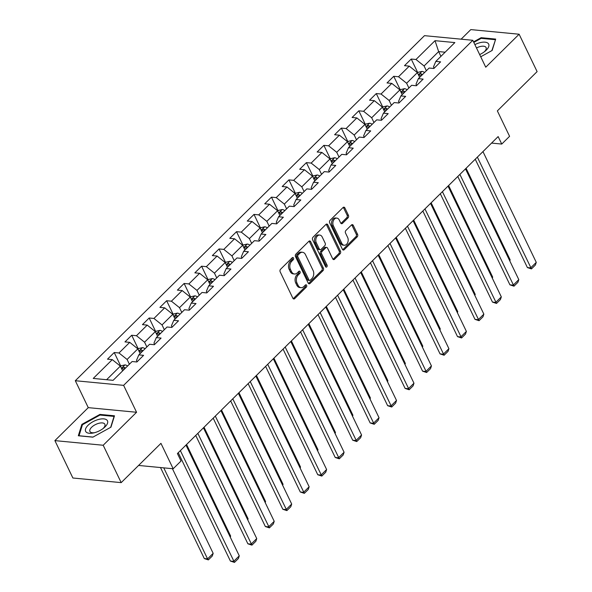 <?xml version="1.0" encoding="UTF-8"?>
<svg xmlns="http://www.w3.org/2000/svg" width="592" height="592" viewBox="0 0 592 592"><rect width="100%" height="100%" fill="white"/><g stroke="black" fill="none" stroke-linecap="round" stroke-linejoin="round"><path stroke-width="0.89" d="M293.506 258.001A1.28 0.91 95.5 0 0 292.862 257.483A1.28 0.91 95.5 0 0 292.241 257.735L280.564 269.271A1.828 1.302 95.5 0 0 280.171 271.824L292.885 298.25A1.828 1.302 95.5 0 0 293.81 298.982A1.828 1.302 95.5 0 0 294.69 298.627L306.367 287.083A1.28 0.91 95.5 0 0 306.641 285.3A1.28 0.91 95.5 0 0 305.997 284.782A1.28 0.91 95.5 0 0 305.383 285.033L303.866 286.528A5.853 4.166 95.5 0 1 301.047 287.66A5.853 4.166 95.5 0 1 298.094 285.307L297.029 283.102A5.853 4.166 95.5 0 1 298.287 274.932L299.804 273.437A1.28 0.91 95.5 0 0 300.077 271.647A1.28 0.91 95.5 0 0 299.426 271.136A1.28 0.91 95.5 0 0 298.812 271.38L297.302 272.875A5.853 4.166 95.5 0 1 294.483 274.007A5.853 4.166 95.5 0 1 291.523 271.654L290.465 269.456A5.853 4.166 95.5 0 1 291.723 261.279L293.232 259.784A1.28 0.91 95.5 0 0 293.506 258.001M294.483 274.007L293.173 273.881A5.853 4.166 95.5 0 1 290.213 271.528L289.155 269.33A5.853 4.166 95.5 0 1 290.413 261.153L291.923 259.659A1.28 0.91 95.5 0 0 292.204 257.875A1.28 0.91 95.5 0 0 292.167 257.809M293.181 298.671A1.828 1.302 95.5 0 0 293.388 298.501L305.065 286.965A1.28 0.91 95.5 0 0 305.339 285.174A1.28 0.91 95.5 0 0 305.302 285.107M301.047 287.66L299.744 287.534A5.853 4.166 95.5 0 1 296.784 285.181L295.726 282.976A5.853 4.166 95.5 0 1 296.984 274.806L298.494 273.312A1.28 0.91 95.5 0 0 298.768 271.521A1.28 0.91 95.5 0 0 298.738 271.454M348.037 217.863A1.828 1.302 95.5 0 0 348.429 215.31L344.862 207.903A1.828 1.302 95.5 0 0 343.937 207.163A1.828 1.302 95.5 0 0 343.057 207.518L330.084 220.335A1.828 1.302 95.5 0 0 329.692 222.888L342.405 249.313A1.828 1.302 95.5 0 0 343.33 250.046A1.828 1.302 95.5 0 0 344.211 249.691L357.183 236.874A1.828 1.302 95.5 0 0 357.575 234.321L353.269 225.367A1.828 1.302 95.5 0 0 352.344 224.627A1.828 1.302 95.5 0 0 351.463 224.982L345.906 230.473A1.828 1.302 95.5 0 0 345.513 233.026L347.652 237.466A4.899 3.478 95.5 0 1 347.659 242.713A4.899 3.478 95.5 0 1 344.248 245.243A4.899 3.478 95.5 0 1 341.769 243.275L333.4 225.885A4.899 3.478 95.5 0 1 333.392 220.631A4.899 3.478 95.5 0 1 336.811 218.108A4.899 3.478 95.5 0 1 339.283 220.069L340.674 222.969A1.828 1.302 95.5 0 0 341.599 223.709A1.828 1.302 95.5 0 0 342.479 223.354L348.037 217.863L346.727 217.738A1.828 1.302 95.5 0 0 347.119 215.185L343.552 207.777A1.828 1.302 95.5 0 0 343.256 207.348M103.193 445.251L136.567 412.269L88.267 407.644L54.893 440.618L103.193 445.251L121.19 482.628L160.943 443.341L173.175 468.76L181.019 461.013L177.415 453.539L498.146 136.589L501.75 144.063L509.586 136.315L497.354 110.896L537.107 71.61L519.117 34.225L470.81 29.6L461.124 39.176M136.567 412.269L123.617 385.355L472.793 40.293L485.743 67.207L519.117 34.225M310.674 241.684A1.828 1.302 95.5 0 0 309.749 240.944A1.828 1.302 95.5 0 0 308.869 241.299L295.896 254.123A1.828 1.302 95.5 0 0 295.504 256.676L308.217 283.094A1.828 1.302 95.5 0 0 309.142 283.827A1.828 1.302 95.5 0 0 310.023 283.472L322.995 270.655A1.828 1.302 95.5 0 0 323.387 268.102L310.674 241.684L309.364 241.558A1.828 1.302 95.5 0 0 309.076 241.136M312.99 237.229L325.963 224.412A1.828 1.302 95.5 0 1 326.843 224.057A1.828 1.302 95.5 0 1 327.768 224.79L340.481 251.208A1.828 1.302 95.5 0 1 340.089 253.768L334.539 259.252A1.828 1.302 95.5 0 1 333.659 259.607A1.828 1.302 95.5 0 1 332.734 258.867L327.576 248.152A1.828 1.302 95.5 0 0 326.651 247.419A1.828 1.302 95.5 0 0 325.77 247.774L322.085 251.415A1.828 1.302 95.5 0 0 321.693 253.968L327.065 265.12A1.28 0.91 95.5 0 1 327.065 266.496A1.28 0.91 95.5 0 1 326.17 267.155A1.28 0.91 95.5 0 1 325.526 266.644L312.598 239.782A1.828 1.302 95.5 0 1 312.99 237.229M121.19 482.628L72.883 478.003L54.893 440.618M123.617 385.355L75.31 380.723L424.486 35.661L472.793 40.293M417.804 72.727L411.218 59.037L404.499 65.675L409.264 66.134L398.512 76.753L393.747 76.301L387.027 82.939L391.793 83.398L381.041 94.017L376.275 93.566L369.556 100.203L374.322 100.662L363.577 111.281L358.811 110.83L352.092 117.468L356.858 117.926L346.105 128.545L341.34 128.094L334.621 134.732L339.386 135.191L328.634 145.81L323.868 145.358L317.149 151.996L321.915 152.455L311.163 163.074L306.397 162.622L299.678 169.26L304.443 169.719L293.691 180.338L288.926 179.887L282.206 186.524L286.972 186.983L276.227 197.602L271.462 197.151L264.742 203.789L269.508 204.247L258.756 214.866L253.99 214.415L247.271 221.053L252.037 221.512L241.284 232.131L236.519 231.679L229.8 238.317L234.565 238.776L223.813 249.395L219.047 248.943L212.328 255.581L217.094 256.04L206.342 266.659L201.576 266.208L194.857 272.845L199.622 273.304L188.87 283.923L184.112 283.472L177.393 290.11L182.151 290.568L171.406 301.187L166.641 300.736L159.921 307.374L164.687 307.833L153.935 318.452L149.169 318L142.45 324.638L147.216 325.097L136.463 335.716L131.698 335.264L124.979 341.902L129.744 342.361L118.992 352.98L114.226 352.529L107.507 359.166L112.273 359.625L93.24 378.436L113.079 380.338L132.12 361.527L136.885 361.978L143.604 355.341L138.839 354.882L136.493 360.365L137.144 361.719M411.218 59.037L415.984 59.489L435.024 40.678L454.863 42.58L435.83 61.39L440.596 61.849L433.877 68.487L429.111 68.036L418.359 78.655L423.125 79.113L416.405 85.751L411.64 85.3L400.888 95.919L405.653 96.378L398.934 103.015L394.168 102.564L383.416 113.183L388.182 113.642L381.463 120.28L376.697 119.828L365.945 130.447L370.71 130.906L363.991 137.544L359.226 137.092L348.481 147.711L353.239 148.17L346.52 154.808L341.762 154.357L331.009 164.976L335.775 165.434L329.056 172.072L324.29 171.621L313.538 182.24L318.304 182.699L311.584 189.336L306.819 188.885L296.067 199.504L300.832 199.963L294.113 206.601L289.347 206.149L278.595 216.768L283.361 217.227L276.642 223.865L271.876 223.413L261.124 234.032L265.889 234.491L259.17 241.129L254.405 240.678L243.66 251.297L248.425 251.755L241.706 258.393L236.941 257.942L226.188 268.561L230.954 269.02L224.235 275.657L219.469 275.206L208.717 285.825L213.483 286.284L206.763 292.922L201.998 292.47L191.246 303.089L196.011 303.548L189.292 310.186L184.526 309.734L173.774 320.353L178.54 320.812L171.821 327.45L167.055 326.999L156.31 337.618L161.076 338.076L154.357 344.714L149.591 344.263L138.839 354.882M408.902 88.001L406.615 83.235L417.367 72.616L419.654 77.374M416.664 85.492L416.013 84.138L418.359 78.655M417.367 72.616L409.264 66.134M406.615 83.235L398.512 76.753M391.438 105.265L389.144 100.499L399.896 89.88L402.183 94.639M399.193 102.756L398.542 101.402L400.888 95.919M399.896 89.88L391.793 83.398M389.144 100.499L381.041 94.017M373.966 122.529L371.672 117.764L382.425 107.145L384.719 111.903M381.729 120.021L381.07 118.666L383.416 113.183M382.425 107.145L374.322 100.662M371.672 117.764L363.577 111.281M356.495 139.793L354.201 135.028L364.953 124.409L367.247 129.167M364.258 137.285L363.606 135.931L365.945 130.447M364.953 124.409L356.858 117.926M354.201 135.028L346.105 128.545M339.024 157.058L336.737 152.292L347.482 141.673L349.776 146.431M346.786 154.549L346.135 153.195L348.481 147.711M347.482 141.673L339.386 135.191M336.737 152.292L328.634 145.81M321.552 174.322L319.266 169.556L330.018 158.937L332.304 163.695M329.315 171.813L328.664 170.459L331.009 164.976M330.018 158.937L321.915 152.455M319.266 169.556L311.163 163.074M304.088 191.586L301.794 186.82L312.546 176.201L314.833 180.96M311.843 189.077L311.192 187.723L313.538 182.24M312.546 176.201L304.443 169.719M301.794 186.82L293.691 180.338M286.617 208.85L284.323 204.085L295.075 193.466L297.369 198.224M294.379 206.342L293.721 204.987L296.067 199.504M295.075 193.466L286.972 186.983M284.323 204.085L276.227 197.602M269.145 226.114L266.851 221.349L277.604 210.73L279.898 215.488M276.908 223.606L276.257 222.252L278.595 216.768M277.604 210.73L269.508 204.247M266.851 221.349L258.756 214.866M251.674 243.379L249.387 238.613L260.132 227.994L262.426 232.752M259.437 240.87L258.785 239.516L261.124 234.032M260.132 227.994L252.037 221.512M249.387 238.613L241.284 232.131M234.203 260.643L231.916 255.877L242.668 245.258L244.955 250.016M241.965 258.134L241.314 256.78L243.66 251.297M242.668 245.258L234.565 238.776M231.916 255.877L223.813 249.395M216.739 277.907L214.445 273.141L225.197 262.522L227.483 267.281M224.494 275.398L223.843 274.044L226.188 268.561M225.197 262.522L217.094 256.04M214.445 273.141L206.342 266.659M199.267 295.171L196.973 290.406L207.725 279.787L210.019 284.545M207.03 292.663L206.371 291.308L208.717 285.825M207.725 279.787L199.622 273.304M196.973 290.406L188.87 283.923M181.796 312.435L179.502 307.67L190.254 297.051L192.548 301.809M189.558 309.927L188.907 308.573L191.246 303.089M190.254 297.051L182.151 290.568M179.502 307.67L171.406 301.187M164.324 329.7L162.038 324.934L172.783 314.315L175.077 319.073M172.087 327.191L171.436 325.837L173.774 320.353M172.783 314.315L164.687 307.833M162.038 324.934L153.935 318.452M146.853 346.964L144.566 342.198L155.319 331.579L157.605 336.337M154.616 344.455L153.964 343.101L156.31 337.618M155.319 331.579L147.216 325.097M144.566 342.198L136.463 335.716M129.382 364.228L127.095 359.462L137.847 348.843L140.134 353.602M137.847 348.843L129.744 342.361M127.095 359.462L118.992 352.98M106.597 379.716L120.376 366.108L122.662 370.866M120.376 366.108L112.273 359.625M88.267 407.644L75.31 380.723M491.567 143.086L501.75 144.063M138.572 465.445L173.175 468.76M440.936 56.344L438.642 51.585L424.087 65.971L426.373 70.737M445.125 52.207L438.642 51.585L435.024 40.678M434.136 68.228L433.485 66.874L435.83 61.39M424.087 65.971L415.984 59.489M120.82 366.219L114.226 352.529M138.284 348.954L131.698 335.264M155.755 331.69L149.169 318M173.227 314.426L166.641 300.736M190.698 297.162L184.112 283.472M208.169 279.898L201.576 266.208M225.641 262.633L219.047 248.943M243.105 245.369L236.519 231.679M260.576 228.105L253.99 214.415M278.048 210.841L271.462 197.151M295.519 193.577L288.926 179.887M312.99 176.312L306.397 162.622M330.454 159.048L323.868 145.358M347.926 141.784L341.34 128.094M365.397 124.52L358.811 110.83M382.869 107.256L376.275 93.566M400.34 89.991L393.747 76.301M110.948 427.172L114.485 415.799L99.937 414.407L81.859 424.39L78.322 435.764L92.87 437.155L110.948 427.172M480.726 56.773L492.152 50.461L495.689 39.087L481.141 37.688L473.556 41.877M82.281 425.271L81.859 424.39M100.263 415.088L99.937 414.407M481.466 38.369L481.141 37.688M308.513 283.516A1.828 1.302 95.5 0 0 308.721 283.346L321.693 270.529A1.828 1.302 95.5 0 0 322.085 267.976L309.364 241.558M298.094 254.982A1.28 0.91 95.5 0 0 297.82 256.765L308.98 279.957A1.28 0.91 95.5 0 0 309.631 280.475A1.28 0.91 95.5 0 0 310.245 280.223L311.836 278.647A5.853 4.166 95.5 0 0 313.094 270.477L305.465 254.627A5.853 4.166 95.5 0 0 302.505 252.273A5.853 4.166 95.5 0 0 299.693 253.406L298.094 254.982L296.792 254.856A1.28 0.91 95.5 0 0 296.518 256.639L297.82 256.765M309.631 280.475L308.321 280.349A1.28 0.91 95.5 0 1 307.677 279.831L296.518 256.639M302.505 252.273L301.202 252.148A5.853 4.166 95.5 0 0 298.383 253.28L299.693 253.406M296.792 254.856L298.383 253.28M333.03 259.296A1.828 1.302 95.5 0 0 333.229 259.126L338.779 253.642A1.828 1.302 95.5 0 0 339.179 251.089L326.458 224.664A1.828 1.302 95.5 0 0 326.162 224.242M326.651 247.419L325.348 247.293A1.828 1.302 95.5 0 0 324.468 247.648L320.783 251.289A1.828 1.302 95.5 0 0 320.39 253.842L325.755 264.994L327.065 265.12M325.556 266.703A1.28 0.91 95.5 0 0 325.755 264.994M322.226 237.037A4.899 3.478 95.5 0 0 319.754 235.068A4.899 3.478 95.5 0 0 316.335 237.599A4.899 3.478 95.5 0 0 316.343 242.846L319.295 248.973A1.828 1.302 95.5 0 0 320.22 249.713A1.828 1.302 95.5 0 0 321.101 249.358L324.779 245.717A1.828 1.302 95.5 0 0 325.171 243.164L322.226 237.037M319.754 235.068L318.444 234.943A4.899 3.478 95.5 0 0 315.033 237.473A4.899 3.478 95.5 0 0 315.04 242.72L316.343 242.846M320.22 249.713L318.91 249.587A1.828 1.302 95.5 0 1 317.985 248.847L315.04 242.72M340.97 223.391A1.828 1.302 95.5 0 0 341.177 223.228L346.727 217.738M336.811 218.108L335.501 217.982A4.899 3.478 95.5 0 0 332.09 220.505A4.899 3.478 95.5 0 0 332.097 225.759L333.4 225.885M344.248 245.243L342.938 245.118A4.899 3.478 95.5 0 1 340.467 243.149L332.097 225.759M342.701 249.735A1.828 1.302 95.5 0 0 342.909 249.565L355.873 236.748A1.828 1.302 95.5 0 0 356.266 234.195L351.959 225.241A1.828 1.302 95.5 0 0 351.663 224.819M160.499 467.547L204.299 558.567L207.563 558.878L163.762 467.858M120.553 366.478L121.286 365.752L125.023 364.894A4.943 2.649 45.3 0 1 127.591 366.004M172.42 468.694L213.164 553.342L212.276 556.029L208.362 559.899L204.299 558.567M125.46 368.106A4.943 2.649 -134.7 0 0 123.957 367.277C122.389 367.373 121.945 367.817 122.618 368.601A4.943 2.649 45.3 0 1 124.113 369.43M122.218 368.291L122.618 368.601M208.362 559.899L207.563 558.878L213.164 553.342M185.969 445.088L239.272 555.844L233.677 561.379L230.406 561.068L234.469 562.4L180.368 450.623M178.259 452.71L230.406 561.068M239.272 555.844L238.391 558.53L234.469 562.4M107.093 420.253A12.121 5.528 -25.7 0 0 92.84 421.778A12.121 5.528 -25.7 0 0 86.003 431.901A12.121 5.528 -25.7 0 0 93.632 432.922A12.121 5.528 -25.7 0 0 103.711 428.068A12.121 5.528 -25.7 0 0 107.093 420.253M102.912 428.689A8.295 3.781 -25.7 0 0 104.873 424.249A8.295 3.781 -25.7 0 0 104.621 423.865A8.295 3.781 -25.7 0 0 95.305 424.664A8.295 3.781 -25.7 0 0 89.925 431.45A8.295 3.781 -25.7 0 0 90.176 431.834A8.295 3.781 -25.7 0 0 94.616 432.678M92.988 437.088L79.025 435.749L82.451 424.73L99.967 415.059L114.064 416.405L110.674 427.328M479.661 54.568A12.121 5.528 -25.7 0 0 484.915 51.356A12.121 5.528 -25.7 0 0 486.239 50.179A12.121 5.528 -25.7 0 0 487.216 42.735A12.121 5.528 -25.7 0 0 474.873 44.622M484.115 51.978A8.295 3.781 -25.7 0 0 484.411 51.689A8.295 3.781 -25.7 0 0 486.076 47.538A8.295 3.781 -25.7 0 0 476.486 47.967M495.408 39.982L491.878 50.616M473.807 42.409L481.178 38.347L495.267 39.694M138.025 349.213L138.757 348.488L142.494 347.63A4.943 2.649 45.3 0 1 145.055 348.74M186.561 444.503L230.636 536.078L230.281 537.159M142.931 350.841A4.943 2.649 -134.7 0 0 141.429 350.013C139.86 350.109 139.409 350.553 140.089 351.337A4.943 2.649 45.3 0 1 141.584 352.166M139.69 351.026L140.089 351.337M230.044 536.663L230.636 536.078M155.496 331.949L156.229 331.224L159.958 330.366A4.943 2.649 45.3 0 1 162.526 331.476M204.033 427.239L248.1 518.814L247.752 519.894M160.402 333.577A4.943 2.649 -134.7 0 0 158.9 332.748C157.331 332.845 156.88 333.289 157.553 334.073A4.943 2.649 45.3 0 1 159.056 334.902M157.161 333.762L157.553 334.073M247.515 519.399L248.1 518.814M203.441 427.824L256.743 538.579L251.141 544.115L247.878 543.804L251.94 545.136L197.839 433.359M195.73 435.446L247.878 543.804M256.743 538.579L255.862 541.266L251.94 545.136M220.912 410.559L274.214 521.315L268.613 526.85L265.349 526.54L269.412 527.872L215.31 416.095M213.201 418.181L265.349 526.54M274.214 521.315L273.326 524.001L269.412 527.872M172.968 314.685L173.7 313.96L177.43 313.101A4.943 2.649 45.3 0 1 179.998 314.211M221.497 409.975L265.571 501.55L265.216 502.63M177.866 316.313A4.943 2.649 -134.7 0 0 176.372 315.484C174.803 315.58 174.351 316.024 175.025 316.809A4.943 2.649 45.3 0 1 176.527 317.638M174.625 316.498L175.025 316.809M264.979 502.134L265.571 501.55M190.432 297.421L191.172 296.696L194.901 295.837A4.943 2.649 45.3 0 1 197.469 296.947M238.968 392.711L283.043 484.286L282.687 485.366M195.338 299.049A4.943 2.649 -134.7 0 0 193.843 298.22C192.267 298.316 191.823 298.76 192.496 299.545A4.943 2.649 45.3 0 1 193.998 300.373M192.097 299.234L192.496 299.545M282.451 484.87L283.043 484.286M207.903 280.157L208.643 279.431L212.373 278.573A4.943 2.649 45.3 0 1 214.94 279.683M256.44 375.446L300.514 467.021L300.159 468.102M212.809 281.785A4.943 2.649 -134.7 0 0 211.314 280.956C209.738 281.052 209.294 281.496 209.968 282.28A4.943 2.649 45.3 0 1 211.47 283.109M209.568 281.97L209.968 282.28M299.922 467.606L300.514 467.021M238.376 393.295L291.686 504.051L286.084 509.586L282.821 509.275L286.883 510.607L232.782 398.83M230.673 400.917L282.821 509.275M291.686 504.051L290.798 506.737L286.883 510.607M255.848 376.031L309.15 486.787L303.555 492.322L300.292 492.011L304.347 493.343L250.253 381.566M248.137 383.653L300.292 492.011M309.15 486.787L308.269 489.473L304.347 493.343M273.319 358.767L326.621 469.523L321.027 475.058L317.763 474.747L321.819 476.079L267.717 364.302M265.608 366.389L317.763 474.747M326.621 469.523L325.741 472.209L321.819 476.079M225.374 262.892L226.107 262.167L229.844 261.309A4.943 2.649 45.3 0 1 232.404 262.419M273.911 358.182L317.985 449.757L317.63 450.838M230.281 264.52A4.943 2.649 -134.7 0 0 228.778 263.692C227.21 263.788 226.758 264.232 227.439 265.016A4.943 2.649 45.3 0 1 228.934 265.845M227.039 264.705L227.439 265.016M317.393 450.342L317.985 449.757M290.79 341.503L344.093 452.258L338.491 457.794L335.227 457.483L339.29 458.815L285.189 347.038M283.08 349.125L335.227 457.483M344.093 452.258L343.212 454.945L339.29 458.815M242.846 245.628L243.578 244.903L247.308 244.045A4.943 2.649 45.3 0 1 249.876 245.155M291.382 340.918L335.457 432.493L335.102 433.573M247.752 247.256A4.943 2.649 -134.7 0 0 246.25 246.427C244.681 246.524 244.23 246.968 244.91 247.752A4.943 2.649 45.3 0 1 246.405 248.581M244.511 247.441L244.91 247.752M334.865 433.078L335.457 432.493M308.262 324.238L361.564 434.994L355.962 440.529L352.699 440.219L356.761 441.551L302.66 329.774M300.551 331.86L352.699 440.219M361.564 434.994L360.683 437.68L356.761 441.551M260.317 228.364L261.05 227.639L264.779 226.78A4.943 2.649 45.3 0 1 267.347 227.89M308.854 323.654L352.921 415.229L352.566 416.309M265.223 229.992A4.943 2.649 -134.7 0 0 263.721 229.163C262.152 229.259 261.701 229.703 262.374 230.488A4.943 2.649 45.3 0 1 263.877 231.317M261.975 230.177L262.374 230.488M352.329 415.813L352.921 415.229M325.726 306.974L379.035 417.73L373.434 423.265L370.17 422.954L374.233 424.286L320.131 312.509M318.022 314.596L370.17 422.954M379.035 417.73L378.147 420.416L374.233 424.286M277.781 211.1L278.521 210.375L282.251 209.516A4.943 2.649 45.3 0 1 284.819 210.626M326.318 306.39L370.392 397.965L370.037 399.045M282.687 212.728A4.943 2.649 -134.7 0 0 281.193 211.899C279.616 211.995 279.172 212.439 279.846 213.224A4.943 2.649 45.3 0 1 281.348 214.052M279.446 212.913L279.846 213.224M369.8 398.549L370.392 397.965M343.197 289.71L396.507 400.466L390.905 406.001L387.642 405.69L391.697 407.022L337.603 295.245M335.486 297.332L387.642 405.69M396.507 400.466L395.619 403.152L391.697 407.022M295.253 193.836L295.993 193.11L299.722 192.252A4.943 2.649 45.3 0 1 302.29 193.362M343.789 289.125L387.864 380.7L387.508 381.781M300.159 195.464A4.943 2.649 -134.7 0 0 298.664 194.635C297.088 194.731 296.644 195.175 297.317 195.959A4.943 2.649 45.3 0 1 298.819 196.788M296.918 195.649L297.317 195.959M387.272 381.285L387.864 380.7M360.669 272.446L413.971 383.202L408.376 388.737L405.113 388.426L409.168 389.758L355.067 277.981M352.958 280.068L405.113 388.426M413.971 383.202L413.09 385.888L409.168 389.758M312.724 176.571L313.457 175.846L317.194 174.988A4.943 2.649 45.3 0 1 319.761 176.098M361.261 271.861L405.335 363.436L404.98 364.517M317.63 178.199A4.943 2.649 -134.7 0 0 316.128 177.371C314.559 177.467 314.115 177.911 314.789 178.695A4.943 2.649 45.3 0 1 316.283 179.524M314.389 178.384L314.789 178.695M404.743 364.021L405.335 363.436M378.14 255.182L431.442 365.937L425.84 371.473L422.577 371.162L426.64 372.494L372.538 260.717M370.429 262.804L422.577 371.162M431.442 365.937L430.562 368.624L426.64 372.494M330.195 159.307L330.928 158.582L334.658 157.724A4.943 2.649 45.3 0 1 337.225 158.834M378.732 254.597L422.806 346.172L422.451 347.252M335.102 160.935A4.943 2.649 -134.7 0 0 333.599 160.106C332.031 160.203 331.579 160.647 332.26 161.431A4.943 2.649 45.3 0 1 333.755 162.26M331.86 161.12L332.26 161.431M422.214 346.757L422.806 346.172M395.611 237.917L448.914 348.673L443.312 354.208L440.048 353.898L444.111 355.23L390.01 243.453M387.901 245.539L440.048 353.898M448.914 348.673L448.033 351.359L444.111 355.23M347.667 142.043L348.399 141.318L352.129 140.459A4.943 2.649 45.3 0 1 354.697 141.569M396.203 237.333L440.27 328.908L439.915 329.988M352.573 143.671A4.943 2.649 -134.7 0 0 351.071 142.842C349.502 142.938 349.051 143.382 349.724 144.167A4.943 2.649 45.3 0 1 351.226 144.996M349.332 143.856L349.724 144.167M439.678 329.492L440.27 328.908M413.083 220.653L466.385 331.409L460.783 336.944L457.52 336.633L461.582 337.965L407.481 226.188M405.372 228.275L457.52 336.633M466.385 331.409L465.497 334.095L461.582 337.965M365.131 124.779L365.871 124.054L369.6 123.195A4.943 2.649 45.3 0 1 372.168 124.305M413.667 220.069L457.742 311.644L457.387 312.724M370.037 126.407A4.943 2.649 -134.7 0 0 368.542 125.578C366.973 125.674 366.522 126.118 367.195 126.903A4.943 2.649 45.3 0 1 368.698 127.731M366.796 126.592L367.195 126.903M457.15 312.228L457.742 311.644M430.547 203.389L483.856 314.145L478.255 319.68L474.991 319.369L479.054 320.701L424.952 208.924M422.843 211.011L474.991 319.369M483.856 314.145L482.968 316.831L479.054 320.701M382.602 107.515L383.342 106.789L387.072 105.931A4.943 2.649 45.3 0 1 389.64 107.041M431.139 202.804L475.213 294.379L474.858 295.46M387.508 109.143A4.943 2.649 -134.7 0 0 386.014 108.314C384.437 108.41 383.993 108.854 384.667 109.638A4.943 2.649 45.3 0 1 386.169 110.467M384.267 109.335L384.667 109.638M474.621 294.964L475.213 294.379M448.018 186.125L501.32 296.881L495.726 302.416L492.463 302.105L496.518 303.437L442.416 191.66M440.307 193.747L492.463 302.105M501.32 296.881L500.44 299.567L496.518 303.437M400.074 90.25L400.806 89.525L404.543 88.667A4.943 2.649 45.3 0 1 407.111 89.777M448.61 185.54L492.685 277.115L492.329 278.196M404.98 91.878A4.943 2.649 -134.7 0 0 403.478 91.05C401.909 91.146 401.465 91.59 402.138 92.374A4.943 2.649 45.3 0 1 403.633 93.203M401.739 92.071L402.138 92.374M492.093 277.7L492.685 277.115M465.49 168.861L518.792 279.616L513.197 285.152L509.927 284.841L513.989 286.173L459.888 174.396M457.779 176.483L509.927 284.841M518.792 279.616L517.911 282.303L513.989 286.173M417.545 72.986L418.278 72.261L422.007 71.403A4.943 2.649 45.3 0 1 424.575 72.513M466.082 168.276L510.156 259.851L509.801 260.931M422.451 74.614A4.943 2.649 -134.7 0 0 420.949 73.785C419.38 73.882 418.929 74.326 419.61 75.11A4.943 2.649 45.3 0 1 421.104 75.939M419.21 74.807L419.61 75.11M509.564 260.436L510.156 259.851M482.961 151.596L536.263 262.352L530.661 267.887L527.398 267.577L531.461 268.909L477.359 157.132M475.25 159.218L527.398 267.577M536.263 262.352L535.383 265.038L531.461 268.909M290.413 261.153L291.723 261.279M289.155 269.33L290.465 269.456M290.213 271.528L291.523 271.654M298.494 273.312L299.804 273.437M296.984 274.806L298.287 274.932M295.726 282.976L297.029 283.102M296.784 285.181L298.094 285.307M305.065 286.965L306.367 287.083M293.388 298.501L294.69 298.627M291.923 259.659L293.232 259.784M322.085 267.976L323.387 268.102M321.693 270.529L322.995 270.655M308.721 283.346L310.023 283.472M307.677 279.831L308.98 279.957M326.458 224.664L327.768 224.79M339.179 251.089L340.481 251.208M338.779 253.642L340.089 253.768M333.229 259.126L334.539 259.252M324.468 247.648L325.77 247.774M320.783 251.289L322.085 251.415M320.39 253.842L321.693 253.968M317.985 248.847L319.295 248.973M341.177 223.228L342.479 223.354M340.467 243.149L341.769 243.275M351.959 225.241L353.269 225.367M356.266 234.195L357.575 234.321M355.873 236.748L357.183 236.874M342.909 249.565L344.211 249.691M343.552 207.777L344.862 207.903M347.119 215.185L348.429 215.31M124.927 364.916L121.456 368.35M124.712 368.838L123.957 367.277M142.398 347.652L138.928 351.086M142.184 351.574L141.429 350.013M159.87 330.388L156.392 333.821M159.655 334.31L158.9 332.748M177.334 313.124L173.863 316.557M177.126 317.046L176.372 315.484M194.805 295.859L191.334 299.293M194.598 299.781L193.843 298.22M212.276 278.595L208.806 282.029M212.062 282.517L211.314 280.956M229.748 261.331L226.277 264.765M229.533 265.253L228.778 263.692M247.219 244.067L243.741 247.5M247.005 247.989L246.25 246.427M264.691 226.803L261.213 230.236M264.476 230.725L263.721 229.163M282.155 209.538L278.684 212.972M281.947 213.46L281.193 211.899M299.626 192.274L296.155 195.708M299.411 196.196L298.664 194.635M317.097 175.01L313.627 178.444M316.883 178.932L316.128 177.371M334.569 157.746L331.091 161.179M334.354 161.668L333.599 160.106M352.04 140.482L348.562 143.915M351.826 144.404L351.071 142.842M369.504 123.217L366.034 126.651M369.297 127.139L368.542 125.578M386.976 105.953L383.505 109.387M386.761 109.875L386.014 108.314M404.447 88.689L400.976 92.123M404.232 92.611L403.478 91.05M421.918 71.425L418.448 74.858M421.704 75.347L420.949 73.785"/></g></svg>
